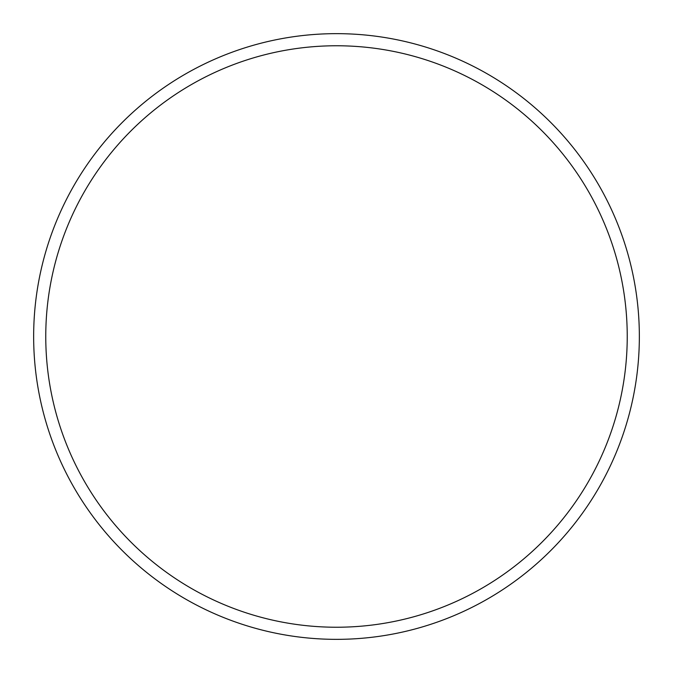 <?xml version="1.0" encoding="UTF-8"?>
<svg xmlns="http://www.w3.org/2000/svg" width="673" height="673" viewBox="0 0 673 673"><rect width="100%" height="100%" fill="white"/><g stroke="black" fill="none" stroke-linecap="round" stroke-linejoin="round"><path stroke-width="1.01" d="M336.5 627.236A290.736 290.736 0 0 0 627.236 336.5A290.736 290.736 0 0 0 336.5 45.764A290.736 290.736 0 0 0 45.764 336.5A290.736 290.736 0 0 0 336.5 627.236M336.5 639.35A302.85 302.85 0 0 0 639.35 336.5A302.85 302.85 0 0 0 336.5 33.65A302.85 302.85 0 0 0 33.65 336.5A302.85 302.85 0 0 0 336.5 639.35"/></g></svg>
